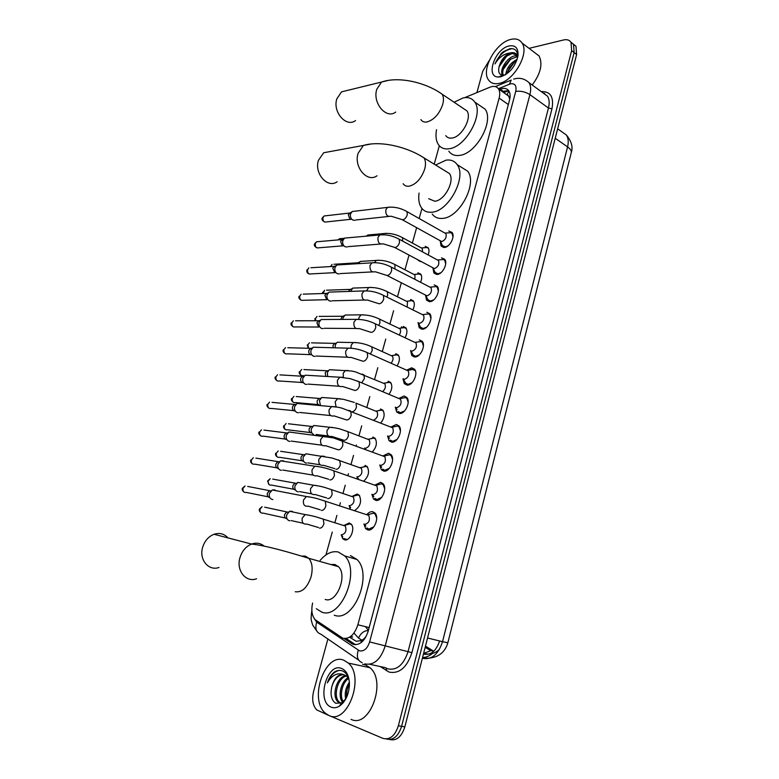 <?xml version="1.0" encoding="UTF-8"?>
<svg xmlns="http://www.w3.org/2000/svg" width="779" height="779" viewBox="0 0 779 779"><rect width="100%" height="100%" fill="white"/><g stroke="black" fill="none" stroke-linecap="round" stroke-linejoin="round"><path stroke-width="1.17" d="M421.137 261.588L417.875 259.855M364.864 448.996L364.796 448.246M357.376 478.803L357.006 476.777M350.209 509.018L349.138 505.62M352.205 496.34L357.172 494.032L359.216 495.21C361.933 501.267 360.443 506.369 354.757 510.508M344.104 525.367L349.226 522.972L351.154 524.101C355.584 528.308 350.073 541.561 344.6 539.828L342.76 538.727L341.192 534.774L342.76 536.712M448.772 231.022L452.073 232.493C455.413 236.485 449.736 247.44 444.312 247.469L441.089 246.018L440.232 241.052M441.508 257.83L444.731 259.31C448.188 263.37 442.472 274.559 437.009 274.432L433.874 272.981L432.929 267.995M434.166 284.9L437.311 286.39C440.895 290.528 435.14 301.96 429.628 301.677L426.58 300.217L425.548 295.241M426.765 312.252L429.804 313.742C433.523 317.939 427.739 329.634 422.169 329.196L419.219 327.735L418.109 322.691L420.572 327.258L423.182 328.543L426.678 327.151M419.277 339.878L422.228 341.358C426.074 345.633 420.261 357.6 414.642 356.986L411.779 355.536L410.582 350.569M406.774 370.142L411.711 367.785L414.564 369.256C418.547 373.599 412.704 385.858 407.027 385.079L404.272 383.628L402.986 378.73M398.975 398.4L404.077 395.975L406.813 397.436C410.952 401.837 405.08 414.418 399.345 413.445L396.696 412.023L395.313 407.193M391.097 426.97L396.355 424.467L398.984 425.899C403.269 430.359 397.368 443.27 391.574 442.112L389.042 440.719L387.572 435.948M383.132 455.832L388.555 453.242L391.068 454.654C395.508 459.172 389.588 472.444 383.726 471.081L381.311 469.708L379.762 464.995M375.089 485.005L380.678 482.328L383.064 483.691C387.669 488.277 381.72 501.919 375.799 500.342L373.501 499.018L371.875 494.353M366.958 514.491C368.798 512.329 370.716 511.404 372.713 511.715L374.981 513.04C379.743 517.675 373.774 531.716 367.785 529.924L365.624 528.639L363.9 524.014M349.625 637.183L356.217 641.302L361.456 640.533L365.322 637.884M312.613 603.043C311.025 610.327 311.921 615.916 315.31 619.811L342.838 638.215C349.45 639.316 354.455 634.846 357.873 624.797L499.135 98.105C500.118 94.269 499.914 91.211 498.521 88.933C496.642 86.294 493.789 85.709 489.942 87.199L464.654 97.667M509.982 97.842L507.801 95.077L505.59 93.938M366.257 636.219L364.348 638.342M350.531 636.579L352.614 637.066L351.271 635.995M508.765 96.362L509.719 99.293M401.575 326.761L401.224 328.037M439.327 145.77L434.224 164.184M421.955 208.451L419.17 218.51M416.609 227.731L412.364 243.048M409.024 255.123L404.953 269.787M401.351 282.796L397.475 296.789M393.599 310.782L389.919 324.035M385.751 339.099L382.304 351.524M377.815 367.707L374.611 379.295M369.801 396.628L366.831 407.349M361.709 425.85L358.983 435.695M356.412 444.965L356.188 445.754M353.52 455.384L351.047 464.323M348.447 473.69L347.95 475.502M345.253 485.229L343.023 493.253M340.404 502.718L339.615 505.561M336.888 515.406L334.921 522.485M332.273 532.047L325.934 554.95M365.039 465.394L367.191 466.602C369.723 471.646 368.594 476.466 363.803 481.052M372.82 437.038L375.079 438.285C377.425 442.628 376.539 447.146 372.44 451.83M380.532 408.975L382.888 410.241C385.05 414.038 384.368 418.255 380.843 422.89M388.156 381.194L390.62 382.479C392.597 385.829 392.08 389.743 389.062 394.223M395.713 353.685L398.264 354.981C400.065 357.951 399.685 361.573 397.124 365.838M403.191 326.459L405.83 327.755C407.475 330.393 407.213 333.724 405.051 337.726M410.591 299.496L413.318 300.791C414.808 303.138 414.652 306.166 412.851 309.896M417.924 272.796L420.728 274.091C422.062 276.156 422.004 278.882 420.563 282.28M425.178 246.359L428.07 247.654C429.248 249.455 429.278 251.88 428.148 254.928M425.149 647.359L430.933 650.65L434 651.04M570.832 42.076L573.51 44.335L574.133 52.583L401.604 726.32C398.293 736.379 393.21 740.595 386.365 738.979C393.21 740.595 398.293 736.379 401.604 726.32L574.133 52.583L573.51 44.335L570.832 42.076M425.461 646.142L433.426 651.049M430.933 650.65L423.61 653.396M573.315 44.043L575.973 46.292L576.616 54.53L404.837 726.885C401.526 736.915 396.453 741.121 389.607 739.514M343.948 638.488L353.16 644.379C359.81 645.518 364.835 641.088 368.233 631.068L509.524 100.092C510.488 96.294 510.274 93.256 508.882 90.977C506.983 88.319 504.101 87.725 500.225 89.205L499.388 89.546M328.28 715.2L316.78 709.922C312.788 705.706 311.727 699.542 313.596 691.421L327.891 639.014M529.068 48.356L563.655 39.943C566.995 39.203 569.449 40.002 571.026 42.358L571.64 50.625L398.371 725.746C394.982 735.941 389.841 740.157 382.947 738.385L329.653 715.784M476.923 92.584L482.737 71.269L489.241 60.489M502.046 91.425L508.619 90.598M355.545 644.749L346.11 638.498M343.831 660.222L348.33 663.075C365.108 676.97 347.434 725.122 328.952 715.511L325.349 713.165C308.484 699.367 325.125 652.081 343.831 660.222M362.566 664.263L365.478 664.886L370.015 667.72C386.968 681.489 369.674 728.871 351.047 719.348M349.255 681.031C348.223 675.929 346.022 672.589 342.672 671.021C339.946 669.921 337.132 670.281 334.249 672.131C331.182 674.556 328.894 678.129 327.384 682.862C331.835 675.159 337.21 672.394 343.529 674.575C338.144 674.166 334.279 678.061 331.942 686.25C330.043 694.547 331.318 700.214 335.749 703.271L341.679 702.911L345.954 698.607M331.202 707.147C316.05 701.733 326.868 662.023 341.611 668.45C346.509 670.631 349.119 675.831 349.44 684.059C349.041 694.235 345.652 701.626 339.274 706.222C336.479 707.877 333.792 708.179 331.202 707.147M346.402 676.006C337.492 678.022 333.013 696.407 339.06 701.889L341.114 703.203L339.488 702.843L337.765 701.645L339.06 701.889M345.818 675.578C336.577 676.785 331.503 695.978 337.765 701.645M348.554 678.48C341.825 682.901 339.118 696.913 343.656 702.191M348.047 677.73C340.433 681.8 337.511 697.711 342.935 702.6L343.159 702.814M349.44 684.244C347.064 688.548 346.129 692.891 346.616 697.254M349.362 682.209C345.691 687.633 344.484 693.242 345.72 699.045M341.397 703.291L342.585 703.466M341.455 703.223L343.072 702.921M348.68 678.684L346.636 676.201L343.529 674.575M343.997 674.702C338.466 674.818 334.444 678.675 331.942 686.25M339.001 670.417C333.85 671.868 329.975 676.016 327.384 682.862M510.82 39.408C515.864 38.21 519.593 39.408 522.027 43.001C529.671 53.245 513.721 81.113 498.988 83.411C494.256 84.346 490.741 83.158 488.462 79.857C480.809 69.818 495.834 42.524 510.82 39.408M534.248 52.29L539.097 55.981C542.934 64.014 540.626 73.684 532.203 84.989M517.772 57.071C517.792 50.966 515.162 48.181 509.885 48.707L503.468 51.618L501.374 53.332L494.986 63.907C498.872 57.334 504.003 53.673 510.362 52.933C504.802 55.377 501.072 59.895 499.164 66.507C497.888 71.765 499.076 74.677 502.718 75.222L505.474 74.765M500.77 76.77L498.502 77.014C485.083 77.472 494.908 48.785 509.057 45.961C515.464 44.9 518.444 48.142 518.006 55.669C515.494 66.41 509.748 73.44 500.77 76.77M517.801 56.4L510.167 59.428L505.211 65.066C502.796 69.302 502.163 72.69 503.302 75.222M517.626 55.737L515.172 55.776C507.187 56.799 499.086 70.168 502.445 74.765L502.767 75.222M516.691 60.762L513.887 62.632L509.447 67.656L506.934 73.771M517.188 59.331C510.411 62.846 506.613 67.919 505.775 74.57M517.762 55.173L512.144 53.517L506.399 56.234L500.965 62.427L499.164 66.507M517.801 56.117L517.178 54.958C515.737 53.05 513.721 52.32 511.131 52.758L510.362 52.933M514.529 62.125L507.314 72.204M510.712 59.019L503.215 69.487M506.856 55.893L499.086 66.77M512.202 48.619C504.665 49.963 498.92 55.066 494.986 63.907M227.965 537.89C224.206 533.751 219.571 532.534 214.059 534.267C208.616 536.419 204.848 540.655 202.754 546.965C198.664 559.244 208.412 571.367 218.967 567.472M325.203 599.431C336.47 603.852 347.911 575.457 338.437 566.674L334.824 564.454L330.88 564.541M320.218 560.315C326.012 553.528 332.029 550.753 338.252 551.99L344.678 555.904C360.959 571.046 341.007 620.065 321.717 612.099L316.323 608.701M350.492 555.573L356.957 559.478C373.355 574.571 353.608 623.142 334.23 615.186M331.796 151.253L323.684 152.742L318.465 160.299C313.956 173.415 327.579 188.81 337.132 181.77M428.703 198.713L434.75 201.235C444.585 200.758 455.218 180.718 449.425 173.522L445.189 170.922M435.597 165.031L446.055 160.153C450.837 159.471 454.537 160.961 457.137 164.603C467.098 177.018 448.558 211.635 431.732 212.209C427.33 212.609 423.922 211.167 421.517 207.886C419.005 204.205 418.187 199.258 419.063 193.065M460.447 166.677L467.692 171.214C477.741 183.63 459.328 217.925 442.462 218.393C438.051 218.763 434.633 217.312 432.209 214.03M348.554 90.14L341.514 91.864L336.859 98.816C332.351 111.913 346.304 127.863 355.545 120.55M445.773 135.624C447.204 137.669 449.327 138.477 452.141 138.029C461.781 136.958 472.259 117.785 466.933 110.891L463.232 108.398M454.05 102.224L463.174 97.911C468.306 96.908 472.171 98.3 474.791 102.107C483.963 114.016 465.706 147.134 449.191 148.74C444.449 149.441 440.856 148.068 438.421 144.621C436.016 140.921 435.393 135.945 436.542 129.694M478.764 104.824L485.093 109.157C494.344 121.066 476.203 153.891 459.659 155.381C454.897 156.043 451.294 154.651 448.831 151.204M366.967 527.958L368.876 529.087L373.93 526.76M376.685 518.113L375.205 514.218L373.599 513.147L369.285 514.325M364.543 524.218L364.932 524.345C369.042 523.04 370.307 520.06 368.73 515.377L366.646 514.695M272.854 499.543L271.91 499.388C269.661 498.365 268.833 496.369 269.437 493.389L272.309 489.972L274.666 489.855L276.019 490.682M269.193 497.44C267.577 496.7 266.983 495.259 267.421 493.126L269.495 490.653L247.703 486.427M374.855 498.375L376.88 499.543L381.739 497.333M384.69 488.754L383.278 484.879L381.72 483.808L377.435 484.869M372.391 494.529L372.975 494.733C377.036 493.399 378.321 490.458 376.822 485.892L375.897 485.259L381.72 483.808M281.482 470.321L280.372 470.146C278.152 469.085 277.334 467.079 277.937 464.128L280.644 460.827L283.098 460.71L284.267 461.402M277.636 468.315C276.039 467.546 275.454 466.105 275.883 463.982L277.84 461.606L255.892 458.12M375.575 485.171L374.796 485.181M382.664 469.094L384.797 470.302L389.461 468.228M392.597 459.688L391.262 455.832L389.743 454.761L385.517 455.715M381.661 467.244L380.162 465.141L380.941 465.423C384.953 464.07 386.248 461.158 384.816 456.708L383.92 456.075L389.743 454.761M290.002 441.391L288.746 441.206C286.545 440.106 285.747 438.09 286.341 435.169L288.902 431.994L292.427 432.423M286 439.492C284.413 438.704 283.838 437.253 284.267 435.149L286.117 432.861L263.984 430.096M383.511 455.968L382.869 455.978M390.396 440.125L392.635 441.362L397.086 439.424M400.425 430.904L399.16 427.077L397.689 426.016L393.512 426.863M387.864 436.055L388.818 436.425C392.791 435.033 394.096 432.17 392.733 427.827L391.866 427.194L397.689 426.016M298.425 412.773L297.042 412.568C294.861 411.429 294.072 409.403 294.657 406.511L297.081 403.444L300.499 403.756M294.277 410.971C292.709 410.144 292.135 408.693 292.553 406.609L294.306 404.408L271.998 402.353M391.36 427.067L390.854 427.077M398.05 411.468L400.387 412.724L404.613 410.923M408.167 402.392L406.969 398.614L405.557 397.563L401.438 398.303M395.498 407.261L396.618 407.729C400.542 406.307 401.857 403.473 400.572 399.238L399.724 398.605L405.557 397.563M306.76 384.437L305.251 384.222C303.089 383.034 302.31 381.009 302.895 378.136L305.183 375.186L308.484 375.381M302.466 382.732C300.908 381.885 300.343 380.425 300.762 378.36L302.418 376.238L279.924 374.884M403.152 378.808L405.635 383.102L408.069 384.378L412.052 382.713M415.382 370.755L412.188 369.149L409.287 370.035M403.055 378.769L404.33 379.324C408.215 377.873 409.54 375.079 408.313 370.931L407.505 370.307L413.328 369.392M315.008 356.392L313.372 356.159C311.24 354.942 310.461 352.906 311.035 350.063L313.207 347.22L316.391 347.307M310.568 354.786C309.039 353.909 308.474 352.449 308.893 350.404L310.461 348.349L287.782 347.697M410.669 350.608L413.143 355.029L415.665 356.315L419.404 354.786M423.406 346.197L422.345 342.546L421.02 341.514L417.067 342.049M410.552 350.55L411.974 351.212C415.811 349.722 417.145 346.967 415.986 342.916L415.207 342.302L421.02 341.514M323.158 328.631L321.406 328.387C319.302 327.131 318.533 325.096 319.108 322.272L321.162 319.526L358.924 319.332M318.592 327.122L316.936 322.72L318.416 320.744L295.553 320.782M430.914 318.514L429.911 314.93L428.635 313.908L424.769 314.356M417.982 322.623L419.53 323.382C423.328 321.863 424.682 319.137 423.572 315.183L422.822 314.58L428.635 313.908M331.211 301.152L329.371 300.889C327.287 299.603 326.528 297.559 327.092 294.754L329.04 292.115L366.812 290.82M326.771 299.827L324.901 295.319L326.304 293.42L303.245 294.141M425.616 295.309L427.944 299.759L430.631 301.045L433.874 299.788M438.343 291.083L437.389 287.587L436.172 286.575L432.394 286.935M387.056 275.513L427.019 295.835C430.777 294.287 432.131 291.589 431.079 287.724L430.359 287.13L436.172 286.575M339.186 273.945L337.249 273.672C335.184 272.348 334.434 270.303 334.989 267.518L336.84 264.977L339.625 264.811M334.873 272.786L332.779 268.2L334.113 266.36L310.87 267.752M432.939 268.015L435.227 272.543L438.002 273.828L440.982 272.689M445.695 263.925L444.799 260.507L443.621 259.514L439.95 259.787M394.778 247.518L434.429 268.57C438.149 266.993 439.512 264.315 438.509 260.546L437.817 259.952L443.621 259.514M347.074 247.011L345.048 246.719C343.013 245.366 342.263 243.311 342.818 240.555L344.571 238.101L347.22 237.868M342.887 246.008L342.195 245.775L340.589 241.344L342.848 239.26M440.203 240.993L442.453 245.609L445.296 246.885L448.013 245.872M452.969 237.03L452.132 233.69L451.002 232.717L447.438 232.921M402.431 219.814L441.761 241.568C445.452 239.961 446.815 237.313 445.87 233.632L445.198 233.048L451.002 232.717M354.873 220.35L352.77 220.048C350.754 218.656 350.014 216.601 350.569 213.865L352.235 211.498L354.747 211.206M350.813 219.464L349.898 219.191L348.31 214.751L350.433 212.725M343.821 538.513L347.152 539.516M351.68 524.812L349.878 523.751L346.11 524.958M341.329 534.822L341.601 534.9C345.613 533.605 346.84 530.645 345.292 526.029L343.305 525.416M289.944 520.8L289.136 520.674C286.935 519.69 286.136 517.723 286.73 514.783L289.681 511.306L291.833 511.219L293.186 512.046M286.39 518.658C284.802 517.957 284.228 516.545 284.656 514.422L286.789 511.92L264.675 507.178M359.732 495.921L357.824 494.821L354.231 495.96M349.177 505.6L349.625 505.756C353.588 504.422 354.834 501.51 353.354 497.002L351.426 496.359M298.367 491.822L297.412 491.676C295.231 490.653 294.443 488.686 295.027 485.765L297.821 482.405L301.269 483.019M294.647 489.787C293.079 489.046 292.505 487.635 292.933 485.531L294.949 483.116L272.689 479.104M367.707 467.332L365.672 466.193L362.264 467.264M356.938 476.68L357.571 476.904C361.495 475.55 362.741 472.668 361.329 468.267L360.482 467.673L366.257 466.329M306.702 463.145L305.602 462.969C303.45 461.918 302.661 459.941 303.245 457.039L305.884 453.806L309.253 454.293M302.817 461.197C301.269 460.438 300.704 459.016 301.122 456.932L303.031 454.595L280.615 451.304M360.132 467.595L359.47 467.595M375.624 439.074L373.453 437.847L370.239 438.85M364.63 448.042L365.439 448.344C369.314 446.961 370.58 444.118 369.227 439.823L368.399 439.229L374.173 438.022M313.703 434.565C311.581 433.465 310.802 431.488 311.376 428.616L313.879 425.49L317.16 425.86M310.909 432.9C309.38 432.111 308.815 430.69 309.234 428.625L311.035 426.376L288.464 423.786M367.97 439.132L367.435 439.132M383.434 411.059L381.155 409.793L378.127 410.718M373.754 420.066C377.279 418.177 378.37 415.373 377.046 411.663L376.247 411.078L382.012 409.988M320.461 405.567L319.429 400.474L321.795 397.465L324.979 397.718M318.923 404.895C317.404 404.077 316.849 402.646 317.257 400.601L318.971 398.429L296.224 396.54M352.605 411.643C354.416 411.146 355.701 409.608 356.461 407.018L355.964 403.123L377.007 411.653M391.155 383.317L388.779 382.022L385.956 382.878M382.703 391.535C385.342 389.052 386.033 386.462 384.777 383.784L384.008 383.2L389.773 382.236M327.638 376.51L327.394 372.615L328.68 370.405L329.644 369.713L332.711 369.869M325.846 376.403L325.203 372.859L326.829 370.765L303.917 369.567M398.799 355.847L396.326 354.523L393.697 355.312M391.097 363.15C393.122 360.609 393.561 358.291 392.431 356.178L391.691 355.604L397.446 354.766M335.184 347.823L335.282 345.039L336.499 342.916L337.414 342.234L340.374 342.302M333.091 347.765L333.071 345.389L334.61 343.373L311.532 342.848M406.365 328.641L403.795 327.297L401.38 328.017M399.218 334.989C400.747 332.594 401.01 330.549 400.017 328.845L399.286 328.28L405.051 327.56M342.877 319.468L343.091 317.735L345.116 315.037L363.705 314.813M340.705 319.468L342.322 316.255L319.069 316.401M413.844 301.707L411.185 300.343L408.985 300.996M407.154 307.082L407.514 301.785L406.813 301.22L412.568 300.616M350.677 291.414L352.741 288.094L355.467 287.996M348.525 291.482L349.966 289.399L326.537 290.207M421.254 275.026L418.508 273.653L416.512 274.237M414.934 279.369L414.934 274.987L414.262 274.432L420.008 273.935M358.574 263.643L360.307 261.423L362.907 261.257M356.578 263.769L357.532 262.805L333.938 264.276M428.586 248.598L427.379 247.518L423.971 247.741M422.559 251.89L422.286 248.452L421.634 247.907L427.379 247.518M366.656 236.134L367.795 235.015L370.278 234.791M508.882 90.977L507.158 94.541M361.456 640.533L361.008 642.714M369.168 627.543L357.873 624.797M508.336 104.561L499.135 98.105M423.455 653.98L423.873 654.126C430.982 655.353 436.221 650.962 439.59 640.961M422.374 658.206L422.793 658.352C431.761 659.91 438.343 654.36 442.53 641.692L447.867 642.763L571.192 152.937C571.776 151.077 570.579 149.062 567.579 146.9C568.748 142.012 568.349 138.049 566.391 135.02L561.756 131.729M447.857 642.802C444.975 652.529 438.168 657.69 427.428 658.274L422.559 657.486C425.928 657.466 429.239 656.132 432.501 653.464M353.958 633.103L358.515 638.03L361.904 640.26M427.544 637.991L442.53 641.692L567.579 146.9L555.223 138.243M423.601 653.435L427.496 654.068C432.384 654.087 436.386 652.481 439.512 649.258M576.616 54.53L571.64 50.625M404.837 726.885L398.371 725.746M368.418 630.357L365.468 626.647M358.515 638.03C360.658 633.366 363.725 630.883 367.717 630.591L368.34 630.63M432.9 650.757L429.21 649.881M314.258 618.545L316.722 622.168L359.489 650.816C363.978 651.614 367.357 648.654 369.626 641.925L515.717 91.386C516.74 85.875 515.085 83.324 510.732 83.743L498.356 88.689M513.994 79.01L513.673 79.107C519.359 77.345 524.481 78.533 529.029 82.662C530.85 85.671 531.142 89.663 529.905 94.629L385.118 646.239C380.571 659.716 373.784 665.607 364.757 663.903M541.22 91.591C550.5 91.289 554.083 97.034 551.96 108.836L411.906 652.646L369.626 641.925M495.386 86.605L511.209 80.071L509.417 84.161M411.906 652.646C406.911 667.564 399.306 674.049 389.091 672.082L380.269 666.561M369.821 664.292L385.449 667.681L387.825 668.888C396.901 670.602 403.649 664.838 408.079 651.575L548.465 108.028C549.662 103.13 549.341 99.176 547.481 96.168L542.982 92.876M543.742 93.441L544.657 93.344M358.652 660.125L320.831 634.164C316.167 632.431 314.794 628.429 316.722 622.168M515.717 91.386C520.684 90.734 525.416 91.815 529.905 94.629L548.465 108.028L551.96 108.836M386.248 668.168L386.413 670.719M358.301 650.231C356.305 656.648 357.58 660.777 362.138 662.627M419.832 325.778L419.277 327.813M354.718 644.262L351.417 643.512M502.883 91.085L500.225 89.205M346.509 695.939L347.064 690.175M295.26 591.758C302.048 592.624 307.316 587.668 311.055 576.888C313.022 568.855 312.282 562.672 308.825 558.319L305.271 556.089L301.775 556.099M256.573 578.758C245.804 582.916 235.852 570.306 240.039 557.423C242.181 550.802 246.037 546.352 251.598 544.063C256.291 542.447 260.468 543.129 264.13 546.089M403.132 183.737C404.525 185.694 406.511 186.512 409.102 186.2C416.152 184.35 421.351 178.634 424.701 169.072C425.947 164.35 425.714 160.62 424.019 157.913L419.852 155.342M377.007 175.781C367.328 183.084 353.52 166.959 358.097 153.297L363.404 145.439L371.515 143.901M420.855 119.606C422.257 121.66 424.351 122.43 427.145 121.933C434.224 119.684 439.414 113.87 442.696 104.493C443.855 100.15 443.67 96.723 442.17 94.22L438.509 91.766M395.703 112.059C386.345 119.625 372.216 102.906 376.802 89.273L381.515 82.058L388.653 80.305M268.19 496.827L246.427 492.435C243.808 492.786 242.668 491.413 243.019 488.306L245.073 485.921L242.435 488.238L243.019 488.306M321.347 510.449C323.402 510.498 324.921 508.94 325.904 505.775L325.281 501.209L323.324 500.517M320.218 509.768L308.28 506.194C304.56 506.739 302.943 504.714 303.45 500.099L306.361 496.525L309.779 496.944M276.769 467.799L254.83 464.157C252.192 464.537 251.042 463.154 251.374 460.009L253.311 457.711L251.374 460.009M329.887 479.971C331.942 479.961 333.461 478.384 334.444 475.248L333.86 470.857L331.951 470.146M328.689 479.26L316.995 475.774C313.246 476.368 311.61 474.323 312.087 469.659L314.843 466.222L318.192 466.543M285.27 439.074L263.146 436.152C260.498 436.561 259.329 435.179 259.641 432.004L261.471 429.774L259.641 432.004M259.037 432.043L259.037 432.014C258.375 433.114 258.91 434.38 260.634 435.821M326.518 436.464L323.236 436.24L320.636 439.541C320.179 444.273 321.834 446.318 325.612 445.685L338.329 449.814C340.394 449.746 341.913 448.159 342.887 445.052L342.341 440.826L340.491 440.096M293.683 410.64L271.384 408.43C268.716 408.878 267.528 407.485 267.83 404.272L269.553 402.13L267.83 404.272M267.207 404.35L267.216 404.32C266.525 405.44 267.09 406.716 268.911 408.177M334.756 406.706L331.552 406.57L329.089 409.754C328.66 414.535 330.335 416.59 334.123 415.918L346.684 419.988C348.758 419.852 350.277 418.255 351.232 415.178L350.725 411.117L348.943 410.367M302.009 382.489L279.525 380.989C276.847 381.457 275.649 380.064 275.932 376.812L277.567 374.748L275.932 376.812M275.299 376.939L275.318 376.9C274.607 378.078 275.211 379.383 277.11 380.795M342.896 377.27L339.78 377.221L337.453 380.279C337.044 385.108 338.738 387.173 342.536 386.462L354.951 390.474C357.035 390.289 358.544 388.663 359.499 385.624L359.022 381.71L357.298 380.96M310.256 354.62L287.578 353.812C284.9 354.309 283.692 352.916 283.955 349.625L285.503 347.638L283.955 349.625M283.322 349.8L283.332 349.752C282.602 350.969 283.235 352.283 285.241 353.685M350.949 348.145L347.931 348.174L345.73 351.125C345.35 355.993 347.054 358.067 350.862 357.327L363.131 361.281C365.215 361.028 366.734 359.392 367.669 356.383L367.23 352.624L365.575 351.865M318.416 327.034L295.553 326.917C292.865 327.423 291.648 326.021 291.901 322.71L293.371 320.792L291.901 322.71M291.258 322.925L291.268 322.876C290.528 324.161 291.2 325.486 293.284 326.849M415.986 342.916L375.351 323.83C368.886 320.675 362.439 319.215 356.003 319.429L353.919 322.272C353.559 327.19 355.282 329.264 359.09 328.504L371.223 332.39C373.316 332.078 374.826 330.432 375.76 327.443L375.351 323.83L373.764 323.071M326.498 299.711L303.45 300.275C300.762 300.801 299.535 299.399 299.769 296.059L301.161 294.199L299.769 296.059M299.117 296.312L299.126 296.254C298.367 297.578 299.068 298.922 301.249 300.266M423.572 315.183L383.385 295.338C376.939 292.067 370.473 290.616 363.997 290.976L362.021 293.722C361.68 298.678 363.413 300.762 367.221 299.983L379.237 303.8C381.33 303.44 382.84 301.775 383.765 298.815L383.385 295.338L381.856 294.569M334.512 272.66L311.259 273.896C308.572 274.442 307.345 273.03 307.569 269.661L308.883 267.879L307.569 269.661M306.897 269.962L306.916 269.894C306.556 271.998 307.296 273.341 309.136 273.945M374.621 262.611L371.914 262.825L370.044 265.464C369.723 270.459 371.466 272.553 375.264 271.754L387.163 275.513C389.257 275.094 390.766 273.419 391.681 270.488L391.331 267.139L389.87 266.379M342.478 245.872L318.991 247.78C316.313 248.335 315.076 246.914 315.281 243.525L316.537 241.802L318.426 241.636M314.599 243.866L315.281 243.525M382.343 234.693L379.753 234.966L377.981 237.507C377.679 242.532 379.422 244.645 383.219 243.827L395.002 247.508C397.105 247.04 398.614 245.356 399.52 242.454L399.189 239.231L397.806 238.471M350.365 219.337L326.644 221.908C323.967 222.482 322.73 221.051 322.925 217.633L324.113 215.968L325.914 215.764M322.233 218.013L322.925 217.633M389.997 207.068L387.523 207.389L385.829 209.833C385.556 214.897 387.299 217.01 391.077 216.192L402.762 219.805C404.876 219.279 406.375 217.584 407.281 214.712L406.969 211.606L405.655 210.856M285.387 518.045L263.292 513.147C260.79 513.429 259.709 512.076 260.069 509.076L262.172 506.642L259.465 508.979L260.069 509.076M319.507 528.152C321.493 528.23 322.964 526.74 323.918 523.673L323.266 519.135L321.396 518.502M318.475 527.529L306.731 524.043C303.206 524.481 301.697 522.514 302.194 518.152L305.164 514.598L308.367 515.055M293.761 489.251L271.511 485.093C268.989 485.414 267.898 484.051 268.239 481.003L270.225 478.666L267.625 480.955L268.239 481.003M267.616 480.974L269.096 484.665M327.774 498.57C329.77 498.599 331.241 497.09 332.185 494.042L331.572 489.679L329.741 489.027M326.683 497.927L315.174 494.519C311.619 495.006 310.081 493.029 310.558 488.608L313.372 485.19L316.527 485.551M302.057 460.759L279.651 457.312C277.11 457.663 276 456.299 276.321 453.222L278.21 450.953L276.321 453.222M275.698 453.232L275.708 453.203C275.182 454.585 275.708 455.842 277.266 456.961M335.963 469.299C337.959 469.27 339.42 467.751 340.365 464.732L339.78 460.535L338.018 459.853M334.804 468.637L323.528 465.306C319.935 465.832 318.377 463.856 318.835 459.376L321.493 456.075L324.6 456.348M310.276 432.549L287.714 429.813C285.153 430.193 284.023 428.82 284.335 425.704L286.117 423.523L284.335 425.704M283.692 425.762L283.702 425.733C283.322 427.33 283.877 428.586 285.367 429.521M332.584 427.457L329.546 427.262L327.034 430.446C326.586 434.974 328.173 436.961 331.776 436.396L344.055 440.33C346.061 440.242 347.522 438.713 348.456 435.724L347.921 431.683L346.197 430.991M318.416 404.622L295.679 402.577C293.108 402.986 291.969 401.613 292.261 398.459L293.956 396.355L292.261 398.459M291.619 398.566L291.628 398.527C290.918 399.608 291.502 400.883 293.381 402.353M336.08 406.881L335.136 401.808L337.521 398.751L343.481 399.315L354.299 402.422M321.795 397.465L340.491 398.858M303.567 375.614C300.986 376.043 299.837 374.67 300.119 371.486L301.716 369.45L300.119 371.486M299.457 371.632L299.467 371.583C298.747 372.722 299.36 374.008 301.327 375.449M361.787 382.713L364.397 378.604L363.92 374.845L362.323 374.134M343.354 377.318L343.247 373.19L345.418 370.522L348.31 370.551M308.591 348.301L307.89 344.766L309.419 342.799L307.89 344.766M307.228 344.961L308.299 348.291M370.405 353.919L372.245 350.472L371.797 346.859L370.259 346.149M350.978 348.145L351.193 345.146L353.247 342.575L356.042 342.546M315.661 320.753L315.592 318.309L317.043 316.41L315.592 318.309M314.92 318.543L315.106 320.753M378.75 325.379L380.006 322.642L379.597 319.156L378.117 318.436M358.739 319.254L359.051 317.384L360.998 314.911C367.201 314.697 373.394 316.118 379.597 319.156L400.017 328.845M323.081 293.517L324.59 290.275L323.227 292.106M322.535 292.378L322.428 293.537M386.91 297.081L387.699 295.085L387.319 291.726L385.897 291.005M366.617 290.742L368.671 287.529L371.281 287.373M330.676 266.564L332.078 264.393L330.773 266.155M394.914 268.998L394.953 264.568L393.59 263.857M374.572 262.591L376.276 260.41L378.789 260.205M402.743 241.159L402.509 237.683L401.214 236.972M382.684 234.683L383.813 233.564L386.228 233.31M338.485 239.864L339.498 238.744L341.27 238.588M418.177 260.322L420.572 261.598M342.76 538.727L346.304 539.808M441.089 246.018L443.699 247.469M433.874 272.981L436.62 274.432M426.58 300.217L429.463 301.677M419.219 327.735L422.247 329.196M411.779 355.536L414.954 356.986M404.272 383.628L407.592 385.069M396.696 412.023L400.153 413.445M389.042 440.719L392.635 442.102M381.311 469.708L385.04 471.071M373.501 499.018L377.357 500.332M365.624 528.639L369.597 529.895M508.648 90.637L503.74 92.623M508.58 96.06L498.521 88.933M557.637 128.808L566.391 135.02C571.484 141.242 573.12 147.056 571.319 152.441M575.973 46.292L571.026 42.358M368.525 629.958L367.707 629.753L368.263 630.941M529.029 82.662L542.905 92.828M311.843 610.424C311.045 616.296 310.948 619.899 311.542 621.243L312.671 625.021L316.79 631.058M421.556 328.115L421.293 329.089M414.038 355.837L413.766 356.86M348.33 663.075L370.015 667.72M341.679 702.911L339.274 706.222M522.027 43.001L539.097 55.981M502.718 75.222L498.502 77.014M502.445 74.765L503.078 75.222M517.178 54.958L517.782 55.406M338.437 566.674L308.825 558.319C291.424 552.973 266.905 545.66 251.598 544.063L214.059 534.267M344.678 555.904L356.957 559.478M449.425 173.522L424.019 157.913C407.359 146.949 380.639 140.356 363.404 145.439L323.684 152.742M457.137 164.603L467.692 171.214M466.933 110.891L442.17 94.22C425.792 82.447 398.838 76.03 381.515 82.058L341.514 91.864M474.791 102.107L485.093 109.157M243.846 491.958C242.279 490.488 241.802 489.241 242.435 488.238M375.205 514.218L375.887 514.442M367.776 514.744L373.599 513.147M368.73 515.377L325.281 501.209C319.283 499.407 317.131 497.995 306.361 496.525L272.309 489.972M364.426 524.179L365.867 526.039M268.589 491.218L271.073 490.751M252.279 463.748C250.789 462.677 250.283 461.421 250.78 459.98M383.278 484.879L383.959 485.113M376.822 485.892L333.86 470.857C327.336 468.345 320.997 466.806 314.843 466.222L280.644 460.827M372.333 494.509L373.803 496.486M313.324 475.161L282.777 470.039M276.983 462.171L279.457 461.606M391.262 455.832L391.944 456.085M384.816 456.708L333.344 437.876L288.902 431.994M322.039 445.208L291.249 441.089M285.299 433.416L287.772 432.764M399.16 427.077L399.841 427.359M392.733 427.827L341.884 408.118L337.843 407.193L297.081 403.444M387.903 436.074L389.442 438.324M330.656 415.567L299.633 412.451M293.527 404.953L296.001 404.204M406.969 398.614L407.651 398.906M400.572 399.238L359.022 381.71L350.258 378.652L339.78 377.221L305.183 375.186M395.566 407.3L397.144 409.696M339.186 386.238L307.919 384.105M301.677 376.783L304.151 375.945M408.313 370.931L367.23 352.624C360.755 349.596 354.318 348.106 347.931 348.174L313.207 347.22M347.638 357.21L316.108 356.042M309.75 348.885L312.233 347.96M422.345 342.546L423.026 342.867M355.993 328.485L324.21 328.28M317.744 321.269L320.227 320.257M429.911 314.93L430.592 315.271M364.26 300.051L332.224 300.791M325.661 293.936L328.154 292.826M437.389 287.587L438.071 287.938M431.079 287.724L391.331 267.139C384.904 263.75 378.438 262.309 371.914 262.825L336.84 264.977M430.485 301.054L431.157 301.395M372.44 271.9L340.16 273.585M333.5 266.866L336.002 265.678M316.956 247.868C314.599 246.602 313.82 245.239 314.628 243.788L316.537 241.802L341.854 239.572M444.799 260.507L445.481 260.877M438.509 260.546L399.189 239.231C392.791 235.725 386.306 234.304 379.753 234.966L344.571 238.101M437.652 273.828L438.324 274.189M380.532 244.041L347.999 246.641M341.27 240.068L343.773 238.783M324.697 222.054C322.272 220.652 321.464 219.279 322.263 217.935L324.113 215.968L349.518 213.047M452.132 233.69L452.803 234.08M445.87 233.632L406.969 211.606C400.591 207.983 394.106 206.581 387.523 207.389L352.235 211.498M444.751 246.885L445.422 247.255M388.526 216.465L355.769 219.98M348.963 213.524L351.465 212.161M260.858 512.66C259.426 511.501 258.959 510.274 259.465 508.979M344.386 525.445L350.151 523.819M345.292 526.029L323.266 519.135C317.569 517.441 314.901 516.078 305.164 514.598L289.681 511.306M303.206 523.254L291.239 520.586M285.912 512.436L288.464 512.017M352.468 496.408L358.243 494.928M353.354 497.002L331.572 489.679C325.807 487.927 323.743 486.544 313.372 485.19L297.821 482.405M349.099 505.581L350.677 507.606M311.717 493.867L299.623 491.588M294.111 483.632L296.663 483.126M361.329 468.267L332.282 458.062L305.884 453.806M356.918 476.67L358.515 478.812M320.14 464.781L307.909 462.882M302.233 455.111L304.784 454.517M369.227 439.823L347.921 431.683C335.652 427.34 338.884 428.917 335.359 427.914L313.879 425.49M364.66 448.052L365.507 449.24M328.475 435.987L316.099 434.468M310.276 426.882L312.817 426.201M318.241 398.936L320.782 398.157M384.777 383.784L355.428 371.865L351.514 370.999L329.644 369.713M326.128 371.262L328.68 370.405M392.431 356.178L371.797 346.859C365.585 343.938 359.401 342.507 353.247 342.575L337.414 342.234M333.948 343.86L336.499 342.916M341.689 316.732L344.24 315.699M407.514 301.785L387.319 291.726C381.126 288.571 374.913 287.169 368.671 287.529L352.741 288.094M349.352 289.876L351.913 288.756M414.934 274.987L394.953 264.568C388.789 261.306 382.557 259.923 376.276 260.41L360.307 261.423M356.948 263.273L359.508 262.065M422.286 248.452L402.509 237.683C396.365 234.313 390.133 232.94 383.813 233.564L367.795 235.015M337.979 239.913L339.498 238.744L344.26 238.316M365.926 236.203L367.036 235.638"/></g></svg>
